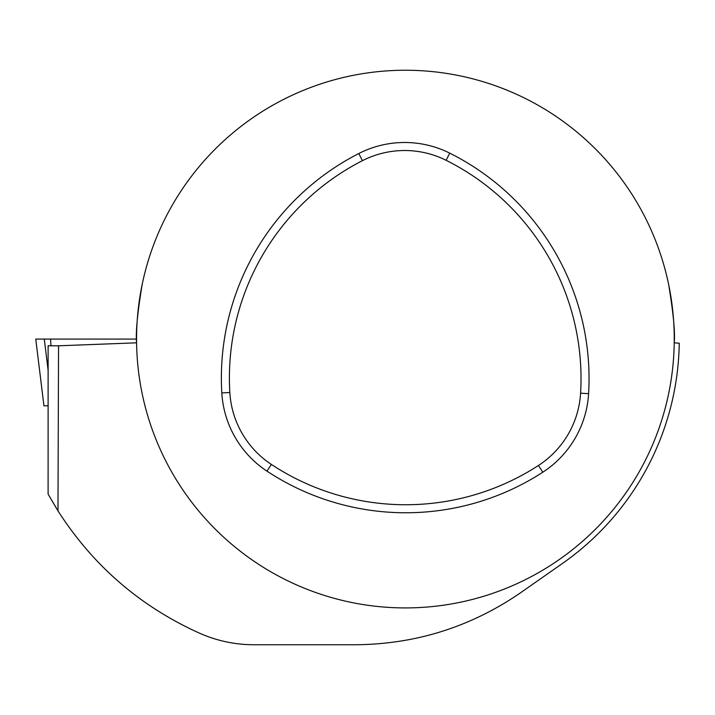 <?xml version="1.0" encoding="UTF-8"?>
<svg xmlns="http://www.w3.org/2000/svg" width="715" height="715" viewBox="0 0 715 715"><rect width="100%" height="100%" fill="white"/><g stroke="black" fill="none" stroke-linecap="round" stroke-linejoin="round"><path stroke-width="1.07" d="M679.196 345.801L679.25 343.218A273.881 273.881 0 0 1 562.428 563.474L521.137 592.369C471.105 626.885 415.701 644.349 354.908 644.76L254.093 644.76C235.172 644.742 217.003 640.89 199.601 633.213C140.292 606.481 93.084 565.699 57.978 510.859L58.55 345.801L48.12 345.801L48.111 494.137L57.978 510.859M48.111 494.137L57.575 510.242M679.25 343.218L674.218 342.816A268.84 268.84 0 0 1 403.537 607.911A268.84 268.84 0 0 1 136.565 339.08A268.84 268.84 0 0 1 407.273 70.249A268.84 268.84 0 0 1 674.218 342.816C675.246 332.77 673.387 313.313 668.632 284.454M142.169 284.454C137.423 313.215 135.564 332.672 136.592 342.816L58.55 345.801M43.937 405.789L35.75 339.08L43.937 405.789L48.111 405.789M35.768 339.08L136.565 339.08M538.431 465.492A244.012 244.012 0 0 1 271.369 464.428A92.798 92.798 0 0 1 229.828 392.481A244.012 244.012 0 0 1 362.442 160.669A92.798 92.798 0 0 1 446.142 160.312A244.012 244.012 0 0 1 580.589 393.187A92.798 92.798 0 0 1 538.431 465.492L542.792 472.222A252.038 252.038 0 0 1 266.954 471.131A100.815 100.815 0 0 1 221.82 392.955A252.038 252.038 0 0 1 358.787 153.528A100.815 100.815 0 0 1 449.726 153.135A252.038 252.038 0 0 1 588.597 393.661A100.815 100.815 0 0 1 542.792 472.222M48.111 370.245L44.285 339.08M50.98 345.801L50.542 339.08M271.369 464.428L266.954 471.131M580.589 393.187L588.597 393.661M446.142 160.312L449.726 153.135M362.442 160.669L358.787 153.528M229.828 392.481L221.82 392.955"/></g></svg>
